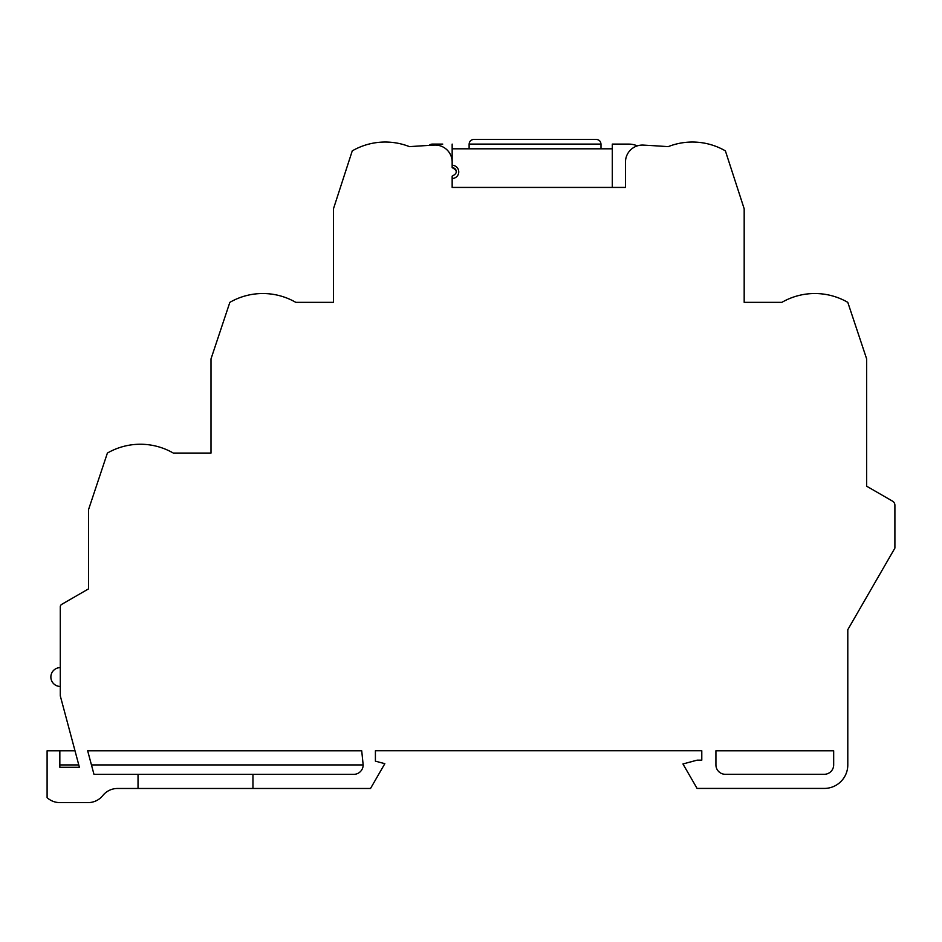 <?xml version="1.0" encoding="UTF-8"?>
<svg xmlns="http://www.w3.org/2000/svg" width="942" height="942" viewBox="0 0 942 942"><rect width="100%" height="100%" fill="white"/><g stroke="black" fill="none" stroke-linecap="round" stroke-linejoin="round"><path stroke-width="1.41" d="M456.399 171.891A4.239 4.239 0 0 0 452.16 167.652L452.16 148.812L600.996 148.812L600.996 144.102C600.702 141.265 599.124 139.699 596.286 139.392L473.826 139.392C470.988 139.699 469.422 141.265 469.116 144.102C469.422 141.265 470.988 139.699 473.826 139.392L596.286 139.392C599.124 139.699 600.702 141.265 600.996 144.102L469.116 144.102L469.116 148.812M452.16 178.485L452.16 187.434L625.488 187.434L625.488 162.036A16.956 16.956 0 0 1 643.386 145.103A1882.128 1882.128 0 0 1 668.196 146.646A1882.128 1882.128 0 0 0 643.386 145.103A16.956 16.956 0 0 0 637.287 145.88A21.195 21.195 0 0 0 628.785 144.102L612.3 144.102L612.3 187.434L612.3 148.812L452.16 148.812L452.16 144.102L452.16 165.297A6.594 6.594 0 0 1 458.754 171.891A6.594 6.594 0 0 1 452.16 178.485L452.16 178.014M138.027 774.348L252.951 774.348L252.951 788.478L138.027 788.478L138.027 774.348L93.976 774.348L87.665 750.798L361.716 750.798L363.165 764.928L91.456 764.928M229.848 302.358A65.94 65.94 0 0 1 295.788 302.358A65.94 65.94 0 0 0 229.848 302.358L211.008 358.878L211.008 453.078L173.328 453.078A65.94 65.94 0 0 0 107.388 453.078L88.548 509.598L88.548 588.868L61.701 604.375A2.826 2.826 0 0 0 60.288 606.825L60.288 695.867L75.007 750.798L47.1 750.798L47.1 797.639A18.84 18.84 0 0 0 59.841 802.608L88.101 802.608A18.84 18.84 0 0 0 102.808 795.543A18.84 18.84 0 0 1 117.514 788.478L138.027 788.478M59.841 764.928L78.775 764.928L79.411 767.283L59.841 767.283L59.841 750.798M60.288 686.447A9.42 9.42 0 0 1 50.868 677.027A9.42 9.42 0 0 1 60.288 667.607M252.951 788.478L370.524 788.478L384.831 763.679L375.411 761.16L375.411 750.75L701.79 750.75L701.79 760.17L697.08 760.17L682.95 763.962L697.08 788.43L824.25 788.43A23.55 23.55 0 0 0 847.8 764.88L847.8 629.668L894.9 548.091L894.9 505.23A4.71 4.71 0 0 0 892.545 501.156L866.64 486.19L866.64 358.878L847.8 302.358A65.94 65.94 0 0 0 781.86 302.358L744.18 302.358L744.18 208.783L725.387 150.873A65.94 65.94 0 0 0 668.196 146.646M442.74 144.102L432.378 144.102A4.71 4.71 0 0 0 429.14 145.398M75.007 750.798L78.775 764.928M452.16 162.036A16.956 16.956 0 0 0 434.262 145.103A1882.128 1882.128 0 0 0 409.464 146.646A65.94 65.94 0 0 0 352.261 150.873L333.468 208.783L333.468 302.358L295.788 302.358M625.488 162.036L625.488 187.434L452.16 187.434L452.16 176.13C457.624 173.304 457.624 170.478 452.16 167.652M363.165 764.928A9.42 9.42 0 0 1 353.745 774.348L252.951 774.348M725.34 774.3A9.42 9.42 0 0 1 715.92 764.88L715.92 750.798L833.67 750.798L833.67 764.88A9.42 9.42 0 0 1 824.25 774.3L725.34 774.3"/></g></svg>
